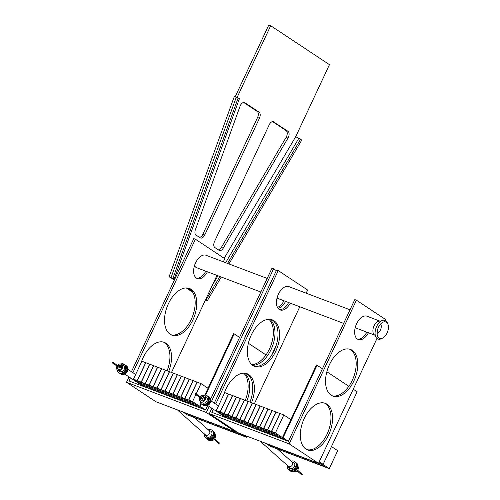 <?xml version="1.0" encoding="UTF-8"?>
<svg xmlns="http://www.w3.org/2000/svg" width="500" height="500" viewBox="0 0 500 500"><rect width="100%" height="100%" fill="white"/><g stroke="black" fill="none" stroke-linecap="round" stroke-linejoin="round"><path stroke-width="0.75" d="M170.425 277.462L174.369 280.081M186.231 287.938L192.794 292.288M228.938 263.95L301.7 140.225L300.663 139.088L298.781 138.369A2.512 0.581 30.5 0 1 295.812 136.488L329.456 64.662L270.694 25.712L268.806 25L235.162 96.825L234.275 96.569L239.462 98.525L235.162 96.825M218.388 249.887A4.988 2.888 110.7 0 0 221.369 247.431L286.094 137.381A4.988 2.888 110.7 0 0 286.106 130.588L272.562 121.613M243.663 102.456L257.2 111.431A4.988 2.888 -69.3 0 1 257.544 117.544L202.875 234.256A4.988 2.888 -69.3 0 1 199.531 237.394M234.275 96.569L169.056 276.887L172.887 278.4L174.25 278.844L239.462 98.525M270.694 25.712L237.025 97.594M172.312 278.181L174.562 279.669M187.075 287.962L192.2 291.363M273.775 121.881A4.988 2.888 110.7 0 0 273.438 121.706A4.988 2.888 110.7 0 0 269.225 124.75L214.55 241.462A4.988 2.888 110.7 0 0 214.894 247.575L219.056 250.331A4.988 2.888 110.7 0 0 219.394 250.506A4.988 2.888 110.7 0 0 223.25 248.15L287.975 138.094A4.988 2.888 110.7 0 0 287.987 131.3L273.069 121.613M259.088 112.144A4.988 2.888 -69.3 0 1 259.431 118.256L204.756 234.975A4.988 2.888 -69.3 0 1 200.544 238.012A4.988 2.888 -69.3 0 1 200.206 237.838L196.044 235.081A4.988 2.888 -69.3 0 1 195.4 229.688L240.025 106.312A4.988 2.888 -69.3 0 1 244.531 102.55A4.988 2.888 -69.3 0 1 244.869 102.725L259.088 112.144L257.2 111.431M205.263 300.381L207.106 301.075L205.562 299.744M172.887 278.4L238.1 98.075M206.069 299.931L219.85 276.5M227.544 263.419L300.663 139.088M207.106 301.075L221.244 277.031M379.219 325.863A8.775 5.088 110.7 0 1 387.906 324.2A8.775 5.088 110.7 0 1 387.05 333.038A8.775 5.088 -69.3 0 1 382.65 338.081A8.775 5.088 -69.3 0 1 377.244 331.081A8.775 5.088 -69.3 0 1 378.431 327.325A8.775 5.088 110.7 0 1 379.219 325.863L381.287 323.35M260.831 292.019L196.494 267.656A7.481 4.331 -69.3 0 1 194.587 265.338M387.906 324.2L387.394 322.919A9.969 5.781 110.7 0 0 377.525 324.812A9.969 5.781 110.7 0 0 376.631 326.475A9.969 5.781 -69.3 0 0 375.281 330.744A9.969 5.781 -69.3 0 0 381.425 338.7L382.65 338.081M210.581 399.281L271.981 268.212L273.594 268.819L211.55 401.269M209.119 406.45L206.3 412.475L126.506 382.262L129.019 376.9M131.444 371.712L193.794 238.612L195.406 239.219L132.894 372.675M130.463 377.863L129.006 380.969L205.581 409.956L207.675 405.494M273.594 268.819L276.325 270.631M276.087 345.688L271.594 355.275M250.856 399.556L249.694 402.038M235.994 431.287L235.681 431.944L155.887 401.731L126.506 382.262M206.3 412.475L235.681 431.944M285.587 301.388A12.463 7.225 -69.3 0 1 278.05 308.337M219.4 392.144A24.925 14.444 -69.3 0 1 221.369 387.163A24.925 14.444 -69.3 0 1 223.894 382.556M244.631 373.194A24.925 14.444 -69.3 0 1 246.887 400.981M244.638 338.275A24.925 14.444 -69.3 0 1 246.6 333.294A24.925 14.444 -69.3 0 1 249.131 328.688M269.862 319.319A24.925 14.444 -69.3 0 1 271.087 349.519A24.925 14.444 -69.3 0 1 252.475 365.25M283.975 300.781A12.463 7.225 -69.3 0 1 277.481 307.419M243.713 373.175A24.925 14.444 -69.3 0 1 245.281 400.369M268.95 319.306A24.925 14.444 -69.3 0 1 269.475 348.913A24.925 14.444 -69.3 0 1 251.775 364.656M195.406 239.219L224.788 258.694L223.325 261.825M216.962 275.406L171.506 372.438M207.406 271.788A12.463 7.225 -69.3 0 1 197.275 278.569A12.463 7.225 -69.3 0 1 195.569 262.856A12.463 7.225 -69.3 0 1 206.1 255.256A12.463 7.225 -69.3 0 1 206.644 255.506M141.163 362.719A24.925 14.444 -69.3 0 1 143.181 357.556A24.925 14.444 -69.3 0 1 164.25 342.362A24.925 14.444 -69.3 0 1 168.706 371.381M142.794 386.188A24.925 14.444 -69.3 0 1 142.531 385.856M168.419 303.688A24.925 14.444 -69.3 0 1 189.488 288.494A24.925 14.444 -69.3 0 1 192.9 319.919A24.925 14.444 -69.3 0 1 171.831 335.119A24.925 14.444 -69.3 0 1 168.419 303.688M205.794 271.181A12.463 7.225 -69.3 0 1 196.5 278.181M163.431 342.1A24.925 14.444 -69.3 0 1 167.094 370.769M188.663 288.231A24.925 14.444 -69.3 0 1 191.287 319.306A24.925 14.444 -69.3 0 1 171.044 334.769M205.581 409.956L200.244 406.419L201.412 403.925M205.525 395.144L234.225 333.875L239.562 337.419M248.381 343.263L265.994 354.931M234.225 333.875L233.619 333.65L204.819 395.131M200.244 406.419L199.638 406.194L200.906 403.481M204.975 409.731L199.638 406.194M208.031 388.269L200.987 383.6L197.188 382.163L188.781 400.119L201.019 408.231M235.95 431.381L242.644 435.819L246.444 437.256L246.938 436.206M200.987 383.6L196.131 393.969M195.794 394.7L192.581 401.556L204.819 409.669M188.781 400.119L192.581 401.556M242.087 434.375L246.444 437.256M197.175 382.194L193.238 380.669L184.825 398.625L197.069 406.737M234.338 431.438L238.694 434.325L242.506 435.731M197.037 382.106L188.625 400.062L200.869 408.175M184.825 398.625L188.625 400.062M235.931 431.413L242.494 435.763M193.225 380.7L189.288 379.169L180.875 397.125L193.119 405.238M230.387 429.944L234.744 432.825L238.556 434.231M193.088 380.606L184.675 398.562L196.919 406.681M180.875 397.125L184.675 398.562M234.188 431.381L238.544 434.269M189.269 379.206L185.338 377.675L176.925 395.631L189.169 403.744M226.431 428.444L230.787 431.331L234.606 432.738M189.137 379.113L180.725 397.069L192.969 405.181M176.925 395.631L180.725 397.069M230.231 429.881L234.587 432.769M185.319 377.706L181.381 376.175L172.969 394.131L185.212 402.25M222.481 426.95L226.838 429.837L230.656 431.244M185.181 377.619L176.769 395.575L189.013 403.688M172.969 394.131L176.769 395.575M226.281 428.387L230.637 431.275M181.369 376.213L177.431 374.681L169.019 392.638L181.262 400.75M218.531 425.45L222.887 428.338L226.7 429.744M181.231 376.119L172.819 394.075L185.062 402.194M169.019 392.638L172.819 394.075M222.331 426.894L226.688 429.775M177.419 374.712L173.481 373.188L165.069 391.144L177.312 399.256M214.581 423.956L218.938 426.844L222.75 428.25M177.281 374.625L168.869 392.581L181.112 400.694M165.069 391.144L168.869 392.581M218.381 425.394L222.738 428.281M173.463 373.219L169.525 371.688L161.119 389.644L173.356 397.762M210.625 422.463L214.981 425.344L218.8 426.75M173.325 373.125L164.919 391.081L177.156 399.2M161.119 389.644L164.919 391.081M214.425 423.9L218.781 426.788M169.513 371.725L165.575 370.194L157.162 388.15L169.406 396.262M206.675 420.962L211.031 423.85L214.844 425.256M169.375 371.631L160.963 389.588L173.206 397.7M157.162 388.15L160.963 389.588M210.475 422.4L214.831 425.288M165.562 370.225L161.625 368.7L153.212 386.656L165.456 394.769M202.725 419.469L207.081 422.356L210.894 423.762M165.425 370.138L157.012 388.094L169.256 396.206M153.212 386.656L157.012 388.094M206.525 420.906L210.881 423.794M161.606 368.731L157.675 367.2L149.262 385.156L161.506 393.269M198.775 417.969L203.131 420.856L206.944 422.262M161.475 368.638L153.062 386.594L165.306 394.712M149.262 385.156L153.062 386.594M202.575 419.412L206.925 422.3M157.656 367.231L153.719 365.706L145.312 383.663L157.55 391.775M194.819 416.475L199.175 419.363L202.994 420.769M157.519 367.144L149.113 385.1L161.35 393.212M145.312 383.663L149.113 385.1M198.619 417.912L202.975 420.8M153.706 365.737L149.769 364.206L141.356 382.163L153.6 390.281M190.869 414.981L195.225 417.869L199.037 419.269M153.569 365.65L145.156 383.606L157.4 391.719M141.356 382.163L145.156 383.606M194.669 416.419L199.025 419.306M149.756 364.244L145.819 362.713L137.406 380.669L149.65 388.781M186.919 413.481L191.275 416.369L195.087 417.775M149.619 364.15L141.206 382.106L153.45 390.219M137.406 380.669L141.206 382.106M190.719 414.919L195.075 417.806M145.8 362.744L141.869 361.219L133.456 379.175L145.7 387.287M182.963 411.987L187.319 414.875L191.137 416.281M145.669 362.656L137.256 380.613L149.494 388.725M133.456 379.175L137.256 380.613M186.762 413.425L191.119 416.312M117.475 370.094L117.244 370.6A4.988 4.031 123.5 0 0 118.669 372.625A4.988 4.031 123.5 0 0 124.781 370.694A4.988 4.031 123.5 0 0 124.175 364.312A4.988 4.031 123.5 0 0 123.525 363.981L122.944 365.219M117.062 366.062A3.55 2.869 123.5 0 0 117.7 370.262A3.55 2.869 123.5 0 0 122.05 368.888A3.55 2.869 123.5 0 0 121.619 364.344A3.55 2.869 123.5 0 0 121.156 364.106L120.125 367.131L112.581 362.144L120.119 367.137A0.4 0.325 123.5 0 1 119.731 367.831L112.106 362.775M120.175 367.163L112.544 362.106L112.312 362.431M127.606 370.556A2.831 2.288 123.5 0 1 125.756 373.356M125.156 365.006A4.988 4.031 123.5 0 1 125.588 365.25L126.275 365.706A4.988 4.031 123.5 0 1 126.875 372.088A4.988 4.031 123.5 0 1 120.763 374.012L120.081 373.562A4.988 4.031 123.5 0 1 119.688 373.256M125.588 365.25A4.988 4.031 123.5 0 1 126.194 371.631A4.988 4.031 123.5 0 1 120.081 373.562M126.006 369.825A3.831 3.094 123.5 0 1 124.456 372.163M124.175 364.312L124.763 364.706A4.988 4.031 123.5 0 1 125.369 371.087A4.988 4.031 123.5 0 1 119.256 373.013L118.669 372.625M120.844 364.012A4.988 4.031 123.5 0 1 123.462 363.956L122.9 365.194M121.619 364.344L123.387 365.513A3.55 2.869 123.5 0 1 123.812 370.056A3.55 2.869 123.5 0 1 119.462 371.431L117.7 370.262M117.506 365.394A3.55 2.869 123.5 0 1 121.112 364.087L120.119 367.131M118.513 369.35A2.356 1.9 123.5 0 1 118.175 366.794M118.612 366.131A2.356 1.9 123.5 0 1 120.913 365.369M120.656 365.181A2.356 1.9 123.5 0 1 120.962 365.337A2.356 1.9 123.5 0 1 121.244 368.35A2.356 1.9 123.5 0 1 118.362 369.263A2.356 1.9 123.5 0 1 117.881 366.6M118.319 365.938A2.356 1.9 123.5 0 1 120.619 365.169M208.981 430.438L210.5 431.025A3.55 2.825 -48.3 0 1 211.537 435.138A3.55 2.825 -48.3 0 1 207.194 437.188L206.031 435.231A2.831 2.25 131.7 0 1 205.994 435.219L207.15 437.169L206.462 438.406L207.106 438.95M177.331 409.856L205.456 434.888A2.831 2.25 -48.3 0 0 205.994 435.219M205.212 434.669L205.975 436.112A3.55 2.825 -48.3 0 0 207.15 437.169M206.031 435.231A2.831 2.25 -48.3 0 0 209.281 433.944A2.831 2.25 -48.3 0 0 209.225 430.656L194.581 417.619M208.094 439.212L207.856 439.644L208.406 440.106M218.844 443.519L214.237 439.419L218.975 443.638L219.431 442.994L214.756 438.837M207.194 437.188L206.531 438.438L207.162 438.994A4.988 3.969 -48.3 0 0 212.887 436.725A4.988 3.969 -48.3 0 0 212.787 430.944L212.156 430.381A4.988 3.969 -48.3 0 0 208.281 429.819M208.162 439.219L207.919 439.669L208.463 440.156A4.988 3.969 -48.3 0 0 214.188 437.881A4.988 3.969 -48.3 0 0 214.081 432.1L213.544 431.619A4.988 3.969 -48.3 0 0 213.137 431.312M210.681 440.288L210.75 440.35A3.55 2.825 -48.3 0 0 214.556 439.081A3.55 2.825 -48.3 0 0 215.2 435.163M206.531 438.438A4.988 3.969 -48.3 0 0 212.256 436.163A4.988 3.969 -48.3 0 0 212.156 430.381M204.519 434.05A4.988 3.969 -48.3 0 0 205.525 437.825A4.988 3.969 -48.3 0 0 206.462 438.406M205.525 437.825L206.156 438.387A4.988 3.969 -48.3 0 0 207.094 438.969M211.006 438.488A3.831 3.044 -48.3 0 0 213.444 435.744M207.919 439.669A4.988 3.969 -48.3 0 0 213.644 437.4A4.988 3.969 -48.3 0 0 213.544 431.619M206.562 438.694A4.988 3.969 -48.3 0 0 206.912 439.062A4.988 3.969 -48.3 0 0 207.856 439.644M206.912 439.062L207.456 439.544A4.988 3.969 -48.3 0 0 208.394 440.125M213.3 409.225L211.844 412.331L288.412 441.325L354.812 299.575L356.425 300.188L289.137 443.837L209.338 413.625L211.85 408.263M214.281 403.081L276.631 269.975L278.244 270.581L215.725 404.038M356.425 300.188L385.806 319.656L385.394 320.544M377 338.456L318.519 463.306L238.725 433.1L209.338 413.625M289.137 443.837L318.519 463.306M368.419 332.75A12.463 7.225 -69.3 0 1 358.294 339.531A12.463 7.225 -69.3 0 1 356.581 323.819A12.463 7.225 -69.3 0 1 367.119 316.219A12.463 7.225 -69.3 0 1 367.663 316.475M304.2 418.525A24.925 14.444 -69.3 0 1 325.269 403.325A24.925 14.444 -69.3 0 1 328.688 434.75A24.925 14.444 -69.3 0 1 307.619 449.95A24.925 14.444 -69.3 0 1 304.2 418.525M329.431 364.656A24.925 14.444 -69.3 0 1 350.506 349.456A24.925 14.444 -69.3 0 1 353.919 380.881A24.925 14.444 -69.3 0 1 332.85 396.081A24.925 14.444 -69.3 0 1 329.431 364.656M366.812 332.144A12.463 7.225 -69.3 0 1 357.519 339.144M324.45 403.062A24.925 14.444 -69.3 0 1 327.075 434.144A24.925 14.444 -69.3 0 1 306.825 449.606M349.681 349.194A24.925 14.444 -69.3 0 1 352.306 380.275A24.925 14.444 -69.3 0 1 332.062 395.731M278.244 270.581L307.625 290.056L306.156 293.188M299.794 306.769L254.344 403.8M290.238 303.15A12.463 7.225 -69.3 0 1 280.106 309.931A12.463 7.225 -69.3 0 1 278.4 294.219A12.463 7.225 -69.3 0 1 288.938 286.619A12.463 7.225 -69.3 0 1 289.481 286.869M223.994 394.081A24.925 14.444 -69.3 0 1 226.019 388.925A24.925 14.444 -69.3 0 1 247.087 373.725A24.925 14.444 -69.3 0 1 251.544 402.744M225.625 417.55A24.925 14.444 -69.3 0 1 225.362 417.219M251.25 335.05A24.925 14.444 -69.3 0 1 272.319 319.856A24.925 14.444 -69.3 0 1 275.738 351.281A24.925 14.444 -69.3 0 1 254.669 366.481A24.925 14.444 -69.3 0 1 251.25 335.05M288.625 302.544A12.463 7.225 -69.3 0 1 279.337 309.544M246.262 373.462A24.925 14.444 -69.3 0 1 249.931 402.131M271.5 319.594A24.925 14.444 -69.3 0 1 274.125 350.669A24.925 14.444 -69.3 0 1 253.875 366.131M353.225 389.212L357.119 391.788L323.137 464.331L319.244 461.756M288.412 441.325L283.075 437.781L317.062 365.244L322.4 368.781M326.85 371.731L348.831 386.294M323.137 464.331L319.181 461.887M317.062 365.244L316.45 365.012L282.469 437.556L283.075 437.781M287.806 441.094L282.469 437.556M290.863 419.631L283.825 414.963L280.025 413.525L271.613 431.481L283.856 439.594M318.781 462.744L325.481 467.181L329.281 468.619L337.694 450.662L331.469 446.544M283.825 414.963L275.413 432.919L287.656 441.031M271.613 431.481L275.413 432.919M319.169 461.919L329.281 468.619M280.006 413.556L276.075 412.031L267.663 429.988L279.906 438.1M317.175 462.8L321.525 465.688L325.344 467.094M279.875 413.469L271.462 431.425L283.706 439.538M267.663 429.988L271.462 431.425M318.769 462.775L325.325 467.125M276.056 412.062L272.119 410.531L263.712 428.488L275.95 436.606M313.219 461.306L317.575 464.188L321.394 465.594M275.919 411.969L267.506 429.925L279.75 438.044M263.712 428.488L267.506 429.925M317.019 462.744L321.375 465.631M272.106 410.569L268.169 409.038L259.756 426.994L272 435.106M309.269 459.806L313.625 462.694L317.438 464.1M271.969 410.475L263.556 428.431L275.8 436.544M259.756 426.994L263.556 428.431M313.069 461.244L317.425 464.131M268.156 409.069L264.219 407.537L255.806 425.5L268.05 433.612M305.319 458.312L309.675 461.2L313.488 462.606M268.019 408.981L259.606 426.938L271.85 435.05M255.806 425.5L259.606 426.938M309.119 459.75L313.475 462.638M264.2 407.575L260.269 406.044L251.856 424L264.094 432.113M301.363 456.812L305.719 459.7L309.538 461.106M264.062 407.481L255.656 425.438L267.894 433.556M251.856 424L255.656 425.438M305.163 458.256L309.519 461.138M260.25 406.075L256.312 404.55L247.9 422.506L260.144 430.619M297.413 455.319L301.769 458.206L305.587 459.613M260.113 405.988L251.7 423.944L263.944 432.056M247.9 422.506L251.7 423.944M301.212 456.756L305.569 459.644M256.3 404.581L252.362 403.05L243.95 421.006L256.194 429.125M293.463 453.825L297.819 456.712L301.631 458.113M256.163 404.487L247.75 422.45L259.994 430.562M243.95 421.006L247.75 422.45M297.262 455.262L301.619 458.15M252.35 403.088L248.412 401.556L240 419.513L252.244 427.625M289.513 452.325L293.869 455.213L297.681 456.619M252.213 402.994L243.8 420.95L256.044 429.062M240 419.513L243.8 420.95M293.312 453.762L297.669 456.65M248.394 401.587L244.456 400.062L236.05 418.019L248.287 426.131M285.556 450.831L289.913 453.719L293.731 455.125M248.256 401.5L239.85 419.456L252.087 427.569M236.05 418.019L239.85 419.456M289.356 452.269L293.712 455.156M244.444 400.094L240.506 398.562L232.094 416.519L244.338 424.631M281.606 449.331L285.963 452.219L289.775 453.625M244.306 400L235.894 417.956L248.137 426.075M232.094 416.519L235.894 417.956M285.406 450.775L289.762 453.663M240.494 398.594L236.556 397.069L228.144 415.025L240.387 423.137M277.656 447.837L282.013 450.725L285.825 452.131M240.356 398.506L231.944 416.463L244.188 424.575M228.144 415.025L231.944 416.463M281.456 449.275L285.812 452.163M236.537 397.1L232.606 395.569L224.194 413.525L236.438 421.644M273.7 446.344L278.056 449.231L281.875 450.631M236.406 397.013L227.994 414.969L240.238 423.081M224.194 413.525L227.994 414.969M277.5 447.781L281.856 450.669M232.587 395.606L228.65 394.075L220.238 412.031L232.481 420.144M269.75 444.844L274.106 447.731L277.925 449.137M232.45 395.513L224.037 413.469L236.281 421.581M220.238 412.031L224.037 413.469M273.55 446.281L277.906 449.169M228.637 394.106L224.7 392.581L216.287 410.538L228.531 418.65M265.8 443.35L270.156 446.238L273.969 447.644M228.5 394.019L220.087 411.975L232.331 420.087M216.287 410.538L220.087 411.975M269.6 444.787L273.956 447.675M200.312 401.456L200.075 401.962A4.988 4.031 123.5 0 0 201.506 403.988A4.988 4.031 123.5 0 0 207.613 402.056A4.988 4.031 123.5 0 0 207.013 395.675A4.988 4.031 123.5 0 0 206.363 395.344L205.781 396.581M199.9 397.425A3.55 2.869 123.5 0 0 200.531 401.625A3.55 2.869 123.5 0 0 204.887 400.25A3.55 2.869 123.5 0 0 204.456 395.706A3.55 2.869 123.5 0 0 203.994 395.469L202.963 398.494L195.419 393.506L202.95 398.5M200.338 396.756A3.55 2.869 123.5 0 1 203.944 395.45L202.956 398.494A0.4 0.325 123.5 0 1 203.006 398.525L195.381 393.469L195.15 393.794M210.444 401.919A2.831 2.288 123.5 0 1 208.588 404.719M207.987 396.369A4.988 4.031 123.5 0 1 208.425 396.613L209.106 397.069A4.988 4.031 123.5 0 1 209.713 403.45A4.988 4.031 123.5 0 1 203.6 405.375L202.913 404.925A4.988 4.031 123.5 0 1 202.525 404.619M208.425 396.613A4.988 4.031 123.5 0 1 209.025 402.994A4.988 4.031 123.5 0 1 202.913 404.925M208.844 401.188A3.831 3.094 123.5 0 1 207.294 403.525M207.013 395.675L207.6 396.069A4.988 4.031 123.5 0 1 208.206 402.45A4.988 4.031 123.5 0 1 202.094 404.381L201.506 403.988M203.675 395.375A4.988 4.031 123.5 0 1 206.294 395.319L205.738 396.556M204.456 395.706L206.219 396.875A3.55 2.869 123.5 0 1 206.65 401.419A3.55 2.869 123.5 0 1 202.294 402.794L200.531 401.625M194.981 394.156L202.569 399.194A0.4 0.325 123.5 0 0 203.006 398.525M201.35 400.712A2.356 1.9 123.5 0 1 201.006 398.156M201.45 397.494A2.356 1.9 123.5 0 1 203.75 396.731M203.487 396.544A2.356 1.9 123.5 0 1 203.794 396.706A2.356 1.9 123.5 0 1 204.081 399.712A2.356 1.9 123.5 0 1 201.194 400.625A2.356 1.9 123.5 0 1 200.712 397.962M201.156 397.3A2.356 1.9 123.5 0 1 203.456 396.531M291.812 461.8L293.331 462.388A3.55 2.825 -48.3 0 1 294.375 466.5A3.55 2.825 -48.3 0 1 290.031 468.55L288.863 466.594A2.831 2.25 131.7 0 1 288.825 466.581L289.981 468.531L289.3 469.769L289.944 470.312M260.169 441.219L288.294 466.25A2.831 2.25 -48.3 0 0 288.825 466.581M288.05 466.031L288.812 467.475A3.55 2.825 -48.3 0 0 289.981 468.531M288.863 466.594A2.831 2.25 -48.3 0 0 292.119 465.306A2.831 2.25 -48.3 0 0 292.056 462.019L277.413 448.981M290.925 470.575L290.688 471.006L291.244 471.469M298.038 466.525A3.55 2.825 -48.3 0 1 297.394 470.444A3.55 2.825 -48.3 0 1 293.587 471.712L293.544 471.681A3.55 2.825 -48.3 0 1 293.463 471.662M301.675 474.881L297.056 470.794L301.806 475L302.262 474.356L297.587 470.2M290.031 468.55L289.363 469.8L289.994 470.356A4.988 3.969 -48.3 0 0 295.725 468.088A4.988 3.969 -48.3 0 0 295.619 462.306L294.988 461.744A4.988 3.969 -48.3 0 0 291.119 461.181M290.994 470.581L290.756 471.031L291.294 471.519A4.988 3.969 -48.3 0 0 297.025 469.244A4.988 3.969 -48.3 0 0 296.919 463.462L296.375 462.981A4.988 3.969 -48.3 0 0 295.969 462.675M297.069 470.781L301.725 474.95M289.363 469.8A4.988 3.969 -48.3 0 0 295.094 467.525A4.988 3.969 -48.3 0 0 294.988 461.744M287.35 465.412A4.988 3.969 -48.3 0 0 288.356 469.188A4.988 3.969 -48.3 0 0 289.3 469.769M288.356 469.188L288.988 469.75A4.988 3.969 -48.3 0 0 289.931 470.331M293.837 469.85A3.831 3.044 -48.3 0 0 296.281 467.106M290.756 471.031A4.988 3.969 -48.3 0 0 296.481 468.762A4.988 3.969 -48.3 0 0 296.375 462.981M289.394 470.062A4.988 3.969 -48.3 0 0 289.75 470.425A4.988 3.969 -48.3 0 0 290.688 471.006M289.75 470.425L290.287 470.906A4.988 3.969 -48.3 0 0 291.231 471.488M171 277.681L236.219 97.362M295.812 136.488L224.175 258.288M212.162 285.656L217.963 275.788M225.656 262.706L298.781 138.369M223.25 248.15L221.369 247.431M287.975 138.094L286.094 137.381M287.987 131.3L286.106 130.588M259.431 118.256L257.544 117.544M244.869 102.725L244.169 102.456M204.756 234.975L202.875 234.256M380.669 323.994A5.481 3.175 110.7 0 1 380.419 330.062A5.481 3.175 -69.3 0 1 377.094 333.444M355.194 327.744L375.081 335.275A7.481 4.331 -69.3 0 1 374.056 325.844A7.481 4.331 110.7 0 1 380.375 321.287L366.544 316.05M377.131 334.338L377.244 331.081M343.663 323.381L277.013 298.144M350.025 309.794L288.363 286.45M267.194 278.431L205.525 255.087M380.981 321.375L380.375 321.287M375.081 335.275L375.594 335.606M135.644 374.5L127.85 369.331M143.344 386.394L124.719 374.05M218.894 443.587L214.225 439.431M218.481 405.863L210.681 400.694M226.175 417.756L207.55 405.412"/></g></svg>
